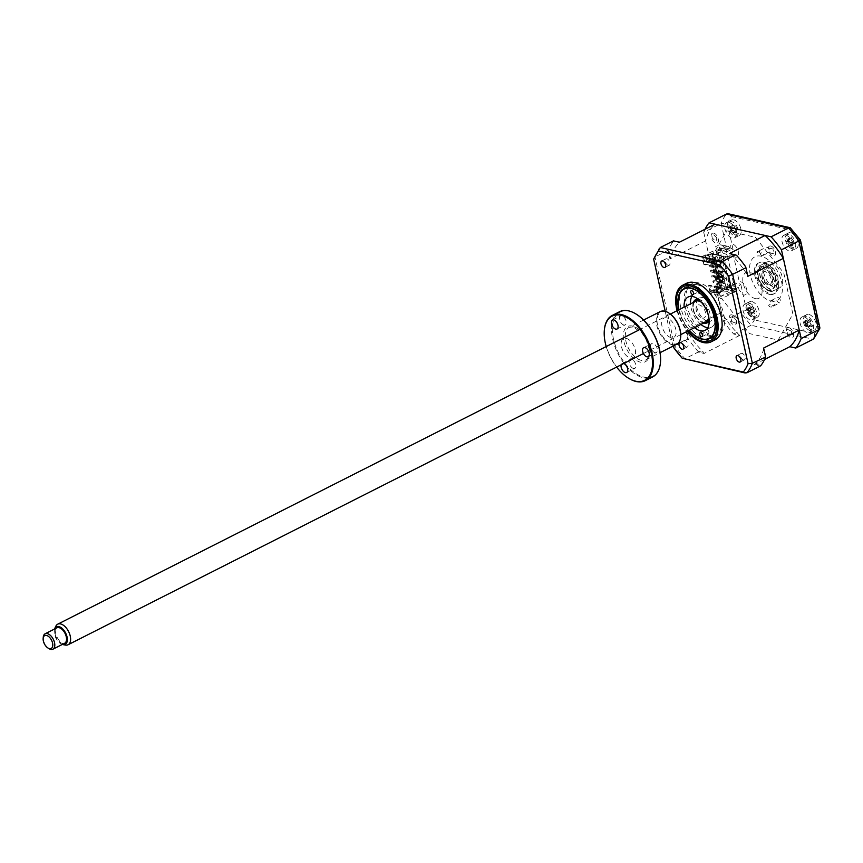 <?xml version="1.0" encoding="UTF-8"?>
<svg xmlns="http://www.w3.org/2000/svg" width="863" height="863" viewBox="0 0 863 863"><rect width="100%" height="100%" fill="white"/><g stroke="black" fill="none" stroke-linecap="round" stroke-linejoin="round"><path stroke-width="0.65" stroke-dasharray="4.32 3.24" d="M757.585 251.597A2.956 1.64 63.2 0 0 756.959 252.708L759.516 251.413A2.956 1.64 -116.8 0 0 762.072 255.642A2.956 1.64 -116.8 0 0 762.806 255.567A2.956 1.64 -116.8 0 0 762.935 252.179L760.379 253.485A2.956 1.64 63.2 0 0 758.318 251.532A2.956 1.64 63.2 0 0 757.585 251.597L766.117 247.282A2.956 1.64 63.2 0 1 766.851 247.206A2.956 1.64 63.2 0 1 769.17 249.752A2.956 1.64 63.2 0 1 768.782 252.546A2.956 1.64 63.2 0 1 768.048 252.611A2.956 1.64 63.2 0 1 765.74 250.076A2.956 1.64 63.2 0 1 766.117 247.282M771.382 307.077A2.956 1.64 63.2 0 0 772.018 305.966L774.575 304.671A2.956 1.64 -116.8 0 0 772.007 300.443A2.956 1.64 -116.8 0 0 771.274 300.518A2.956 1.64 -116.8 0 0 771.155 303.905L768.588 305.2A2.956 1.64 63.2 0 0 770.648 307.142A2.956 1.64 63.2 0 0 771.382 307.077L779.915 302.762A2.956 1.64 63.2 0 1 779.181 302.827A2.956 1.64 63.2 0 1 776.873 300.281A2.956 1.64 63.2 0 1 777.25 297.487A2.956 1.64 63.2 0 1 777.984 297.422A2.956 1.64 63.2 0 1 780.303 299.957A2.956 1.64 63.2 0 1 779.915 302.762M790.756 232.686A8.641 4.811 63.2 0 1 797.531 240.119A8.641 4.811 63.2 0 1 796.409 248.296A8.641 4.811 63.2 0 1 794.262 248.501A8.641 4.811 63.2 0 1 787.488 241.068A8.641 4.811 63.2 0 1 788.609 232.891A8.641 4.811 63.2 0 1 790.756 232.686M785.848 235.168A8.641 4.811 63.2 0 1 792.622 242.611A8.641 4.811 63.2 0 1 791.5 250.788A8.641 4.811 63.2 0 1 789.354 250.993A8.641 4.811 63.2 0 1 782.579 243.549A8.641 4.811 63.2 0 1 783.701 235.372A8.641 4.811 63.2 0 1 785.848 235.168M808.868 314.402A8.641 4.811 63.2 0 1 815.643 321.834A8.641 4.811 63.2 0 1 814.521 330.011A8.641 4.811 63.2 0 1 812.374 330.216A8.641 4.811 63.2 0 1 805.6 322.784A8.641 4.811 63.2 0 1 806.722 314.607A8.641 4.811 63.2 0 1 808.868 314.402M803.96 316.883A8.641 4.811 63.2 0 1 810.735 324.315A8.641 4.811 63.2 0 1 809.613 332.492A8.641 4.811 63.2 0 1 807.466 332.697A8.641 4.811 63.2 0 1 800.691 325.265A8.641 4.811 63.2 0 1 801.813 317.088A8.641 4.811 63.2 0 1 803.96 316.883M751.781 301.532A8.641 4.811 63.2 0 1 758.555 308.965A8.641 4.811 63.2 0 1 757.434 317.142A8.641 4.811 63.2 0 1 755.287 317.347A8.641 4.811 63.2 0 1 748.512 309.914A8.641 4.811 63.2 0 1 749.634 301.737A8.641 4.811 63.2 0 1 751.781 301.532M746.873 304.013A8.641 4.811 63.2 0 1 753.647 311.446A8.641 4.811 63.2 0 1 752.525 319.634A8.641 4.811 63.2 0 1 750.379 319.828A8.641 4.811 63.2 0 1 743.604 312.395A8.641 4.811 63.2 0 1 744.726 304.218A8.641 4.811 63.2 0 1 746.873 304.013M733.658 219.817A8.641 4.811 63.2 0 1 740.432 227.26A8.641 4.811 63.2 0 1 739.311 235.437A8.641 4.811 63.2 0 1 737.164 235.631A8.641 4.811 63.2 0 1 730.389 228.199A8.641 4.811 63.2 0 1 731.511 220.022A8.641 4.811 63.2 0 1 733.658 219.817M728.75 222.309A8.641 4.811 63.2 0 1 735.535 229.741A8.641 4.811 63.2 0 1 734.402 237.918A8.641 4.811 63.2 0 1 732.255 238.123A8.641 4.811 63.2 0 1 725.481 230.691A8.641 4.811 63.2 0 1 726.603 222.503A8.641 4.811 63.2 0 1 728.75 222.309M770.098 261.834A14.391 8.015 63.2 0 1 781.393 274.229A14.391 8.015 63.2 0 1 779.516 287.864A14.391 8.015 63.2 0 1 775.945 288.199A14.391 8.015 63.2 0 1 764.65 275.804A14.391 8.015 63.2 0 1 766.517 262.179A14.391 8.015 63.2 0 1 770.098 261.834M766.258 263.787A14.391 8.015 63.2 0 1 777.552 276.171A14.391 8.015 63.2 0 1 775.675 289.806A14.391 8.015 63.2 0 1 772.105 290.141A14.391 8.015 63.2 0 1 760.81 277.757A14.391 8.015 63.2 0 1 762.676 264.121A14.391 8.015 63.2 0 1 766.258 263.787M705.028 229.267A77.724 43.258 -116.8 0 0 703.723 232.276L721.112 223.474L726.258 246.667L708.868 255.47L712.277 256.235L726.678 230.809L755.384 237.282L783.787 272.988L792.892 314.078L778.178 340.076L749.472 333.603L721.695 298.674L718.275 297.897L735.664 289.094L740.745 284.143L733.377 282.492L728.296 287.444L735.664 289.094L740.799 312.287L746.452 309.882L740.745 284.143M733.377 282.492L725.729 247.961L721.134 244.833L718.89 245.006L728.296 287.444L724.672 289.278L735.449 291.705L734.866 289.073L725.923 287.055L729.548 285.221L721.317 248.048L730.26 250.065L729.667 247.433L731.695 243.862A7.195 4.002 -116.8 0 1 738.448 252.19A7.195 4.002 -116.8 0 1 733.679 256.473L739.289 281.78A7.195 4.002 -116.8 0 1 746.549 288.771A7.195 4.002 -116.8 0 1 742.978 294.768L739.084 289.871L738.491 287.228L729.548 285.221M725.729 247.961L733.097 249.623L728.501 246.494L718.89 245.006L715.254 246.84L724.672 289.278M733.097 249.623L727.39 223.884L721.112 223.474A77.724 43.258 -116.8 0 1 726.463 214.035M727.39 223.884A73.409 40.852 63.2 0 1 731.522 216.581L728.437 213.808M731.522 216.581L791.608 230.13L791.037 228.22M718.275 297.897L723.41 321.09A77.724 43.258 -116.8 0 0 733.733 334.067L739.72 335.416A72.255 40.216 63.2 0 1 721.511 312.514L717.66 295.135L721.123 295.135L720.055 295.675L721.436 295.987L724.208 294.585L728.976 294.261L735.06 291.176L721.069 288.015L715.093 291.047L717.897 291.672L716.301 292.481L713.496 291.856L710.292 293.474L717.66 295.135L715.902 287.228L708.534 285.567L710.292 293.474M733.733 334.067L751.123 325.265L754.435 319.914A73.409 40.852 63.2 0 1 746.452 309.882M725.923 287.055L717.682 249.892L726.624 251.899L726.042 249.267L715.254 246.84M726.042 249.267L712.277 256.235M726.624 251.899L730.26 250.065M717.682 249.892L721.317 248.048M734.866 289.073L738.491 287.228M735.449 291.705L721.695 298.674M723.41 321.09L740.799 312.287A77.724 43.258 -116.8 0 0 751.123 325.265L813.173 339.245M713.712 233.139A5.469 3.042 63.2 0 1 718.318 238.943A5.469 3.042 63.2 0 1 715.934 243.161A5.469 3.042 63.2 0 1 711.328 237.368A5.469 3.042 63.2 0 1 713.712 233.139M788.922 327.724A5.469 3.042 63.2 0 1 793.529 333.517A5.469 3.042 63.2 0 1 791.144 337.735A5.469 3.042 63.2 0 1 786.527 331.942A5.469 3.042 63.2 0 1 788.922 327.724M770.81 246.009A5.469 3.042 63.2 0 1 775.416 251.813A5.469 3.042 63.2 0 1 773.032 256.031A5.469 3.042 63.2 0 1 768.415 250.227A5.469 3.042 63.2 0 1 770.81 246.009M731.824 314.855A5.469 3.042 63.2 0 1 736.441 320.648A5.469 3.042 63.2 0 1 734.046 324.866A5.469 3.042 63.2 0 1 729.44 319.073A5.469 3.042 63.2 0 1 731.824 314.855M703.723 232.276L708.868 255.47M814.154 338.447L814.51 333.452L754.435 319.914M819.85 327.67L818.653 326.149A73.409 40.852 63.2 0 1 814.51 333.452M800.411 239.99L799.58 240.162L818.653 326.149M763.345 266.721A12.956 7.206 63.2 0 1 773.507 277.875A12.956 7.206 63.2 0 1 771.824 290.141A12.956 7.206 63.2 0 1 768.609 290.443A12.956 7.206 63.2 0 1 758.448 279.288A12.956 7.206 63.2 0 1 760.13 267.023A12.956 7.206 63.2 0 1 763.345 266.721M763.539 262.223A17.271 9.612 63.2 0 1 778.092 280.529A17.271 9.612 63.2 0 1 770.551 293.862A17.271 9.612 63.2 0 1 755.999 275.556A17.271 9.612 63.2 0 1 763.539 262.223M769.483 294.402A17.271 9.612 -116.8 0 0 777.024 281.068A17.271 9.612 -116.8 0 0 762.471 262.762A17.271 9.612 -116.8 0 0 754.931 276.095A17.271 9.612 -116.8 0 0 769.483 294.402M770.939 300.982A24.466 13.614 -116.8 0 0 781.63 282.115A24.466 13.614 -116.8 0 0 761.015 256.182A24.466 13.614 -116.8 0 0 750.325 275.049A24.466 13.614 -116.8 0 0 770.939 300.982M708.879 331.824A2.158 1.197 63.2 0 1 708.469 333.409A2.158 1.197 63.2 0 1 706.107 331.144A2.158 1.197 63.2 0 1 706.517 329.558A2.158 1.197 63.2 0 1 708.879 331.824M678.987 308.727A28.781 16.019 63.2 0 1 678.253 299.03A28.781 16.019 63.2 0 1 695.61 288.339A28.781 16.019 63.2 0 1 715.977 317.778A28.781 16.019 63.2 0 1 697.563 337.163A28.781 16.019 63.2 0 1 678.987 308.727M699.947 289.741A2.158 1.197 63.2 0 1 699.537 291.338A2.158 1.197 63.2 0 1 697.175 289.073A2.158 1.197 63.2 0 1 697.584 287.476A2.158 1.197 63.2 0 1 699.947 289.741M694.51 327.67A18.716 10.41 63.2 0 1 684.607 310.745A18.716 10.41 63.2 0 1 684.1 307.12M691.899 296.397A18.716 10.41 63.2 0 1 694.586 293.754A18.716 10.41 63.2 0 1 715.049 313.388A18.716 10.41 63.2 0 1 711.479 327.142A18.716 10.41 63.2 0 1 707.768 327.735M700.907 324.423A18.716 10.41 63.2 0 1 691.004 307.508A18.716 10.41 63.2 0 1 690.508 303.873M678.954 309.731A27.638 15.383 -116.8 0 0 689.354 330.27M725.384 278.242A3.603 2.006 63.2 0 1 722.558 275.135A3.603 2.006 63.2 0 1 723.032 271.737A3.603 2.006 63.2 0 1 723.928 271.651A3.603 2.006 63.2 0 1 726.743 274.747A3.603 2.006 63.2 0 1 726.279 278.156A3.603 2.006 63.2 0 1 725.384 278.242M743.496 359.947A3.603 2.006 63.2 0 1 740.681 356.851A3.603 2.006 63.2 0 1 741.144 353.442A3.603 2.006 63.2 0 1 742.04 353.355A3.603 2.006 63.2 0 1 744.866 356.451A3.603 2.006 63.2 0 1 744.391 359.86A3.603 2.006 63.2 0 1 743.496 359.947M686.409 347.077A3.603 2.006 63.2 0 1 683.582 343.981A3.603 2.006 63.2 0 1 684.046 340.572A3.603 2.006 63.2 0 1 684.942 340.497A3.603 2.006 63.2 0 1 687.768 343.593A3.603 2.006 63.2 0 1 687.304 347.002A3.603 2.006 63.2 0 1 686.409 347.077M668.286 265.373A3.603 2.006 63.2 0 1 665.47 262.276A3.603 2.006 63.2 0 1 665.934 258.868A3.603 2.006 63.2 0 1 666.829 258.781A3.603 2.006 63.2 0 1 669.656 261.877A3.603 2.006 63.2 0 1 669.181 265.286A3.603 2.006 63.2 0 1 668.286 265.373M686.592 283.269A31.661 17.627 -116.8 0 0 682.482 313.258A31.661 17.627 -116.8 0 0 707.326 340.518A31.661 17.627 -116.8 0 0 715.2 339.774M678.75 309.828A28.004 15.588 -116.8 0 0 689.149 330.378M697.347 284.801A28.004 15.588 -116.8 0 0 690.378 285.459A28.004 15.588 -116.8 0 0 686.743 311.985A28.004 15.588 -116.8 0 0 708.717 336.095A28.004 15.588 -116.8 0 0 715.675 335.437A28.004 15.588 -116.8 0 0 719.321 308.911A28.004 15.588 -116.8 0 0 697.347 284.801M709.623 266.645L715.049 267.864L716.117 267.325L710.691 266.106L709.623 266.645L709.332 265.329L714.758 266.548L715.826 266.009L716.117 267.325M715.049 267.864L714.758 266.548M716.225 273.139L715.934 271.823L710.497 270.594L711.565 270.054L717.002 271.284L717.293 272.6L711.856 271.37L710.788 271.921L716.225 273.139L717.293 272.6M715.934 271.823L717.002 271.284M711.565 270.054L711.856 271.37M710.497 270.594L710.788 271.921M717.099 277.099L711.662 275.869L712.73 275.329L718.167 276.548L718.458 277.875L713.021 276.645L711.964 277.185L717.39 278.415L717.099 277.099L718.167 276.548M712.838 281.144L713.906 280.604L714.197 281.921L713.129 282.46L718.566 283.679L718.264 282.363L712.838 281.144L713.129 282.46M718.264 282.363L719.332 281.823L719.623 283.14L718.566 283.679M713.906 280.604L719.332 281.823M713.884 262.6L713.593 261.284L708.156 260.054L709.224 259.515L714.661 260.734L714.952 262.061L709.515 260.831L708.458 261.37L713.884 262.6L714.952 262.061M709.224 259.515L709.515 260.831M708.156 260.054L708.458 261.37M714.003 286.408L715.071 285.869L715.362 287.196L714.294 287.735L719.731 288.954L719.44 287.638L714.003 286.408L714.294 287.735M715.071 285.869L720.508 287.099L720.799 288.415L715.362 287.196M719.44 287.638L720.508 287.099M717.746 293.032L714.435 292.277L713.852 289.644L717.164 290.389L717.746 293.032L716.894 293.463L713.582 292.708L712.989 290.076L717.164 290.389M713.852 289.644L712.989 290.076M716.312 290.82L716.894 293.463M715.298 257.239L722.816 291.111L715.298 257.239L714.079 257.584L721.587 291.457L718.178 293.183L716.754 286.796L709.764 285.221L711.177 291.608L710.378 291.737L708.965 285.351L709.764 285.221M718.178 293.183L711.177 291.608M716.754 286.796L715.902 287.228M710.378 291.737L713.151 290.335L713.496 291.856M713.151 290.335L715.966 290.971L717.563 290.162L714.758 289.526L719.451 287.152L711.943 253.28L707.25 255.653L710.055 256.289L708.458 257.098L705.643 256.462L705.308 254.952L708.113 255.588L708.458 257.098M716.301 292.481L715.966 290.971M717.897 291.672L717.563 290.162M718.674 281.122L724.197 282.363L724.467 283.549L718.944 282.309L718.674 281.122L719.321 280.799L719.58 281.985L725.103 283.226L726.387 289.029L722.439 291.025M718.944 282.309L719.58 281.985M717.509 275.847L723.032 277.099L723.291 278.285L717.768 277.034L718.145 275.524L718.415 276.71L723.938 277.962L724.844 282.039L724.197 282.363M717.768 277.034L718.415 276.71M722.126 273.01L721.867 271.823L716.344 270.583L716.603 271.769L722.763 272.686L723.669 276.775L723.032 277.099M723.669 276.775L718.145 275.524M721.597 267.411L715.438 266.494L715.168 265.308L721.597 267.411L722.504 271.5L721.867 271.823M722.504 271.5L716.98 270.259L717.239 271.435L722.763 272.686M716.344 270.583L716.98 270.259M715.438 266.494L716.074 266.171M720.961 267.735L720.691 266.548L715.168 265.308M714.262 261.219L714.64 259.709L714.909 260.896L714.262 261.219L720.432 262.147L721.339 266.225L720.691 266.548M721.339 266.225L715.815 264.984M719.785 262.471L719.526 261.284L714.003 260.033M721.587 291.457L722.816 291.111M721.953 291.543L714.445 257.67M714.931 257.152L718.879 255.157L720.163 260.96L719.526 261.284M723.291 278.285L723.938 277.962M724.467 283.549L725.103 283.226M714.909 260.896L720.432 262.147M720.163 260.96L714.64 259.709M718.879 255.157L711.943 253.28M719.451 287.152L711.878 253.582M719.397 287.455L726.387 289.029M724.844 282.039L719.321 280.799M707.25 255.653L706.916 254.143L709.72 254.779L710.055 256.289M709.72 254.779L708.113 255.588M705.643 256.462L702.87 257.875L703.863 264.477L711.231 266.138L709.472 258.231L712.935 258.231L711.867 258.771L713.248 259.083L716.031 257.681L720.788 257.357L726.883 254.272L712.881 251.122L706.916 254.143M705.308 254.952L702.115 256.57L703.863 264.477M704.294 261.413L705.211 260.745L703.884 259.569L704.079 261.521L703.669 259.677L704.995 260.853L704.079 261.521M706.678 261.608L706.096 258.976L709.418 259.72L710.001 262.352L706.678 261.608L707.541 261.176L706.948 258.544L710.271 259.288L710.853 261.921L707.541 261.176M702.115 256.57L709.472 258.231L705.621 240.853A72.255 40.216 63.2 0 1 715.06 224.186M710.853 261.921L710.001 262.352M709.418 259.72L710.271 259.288M702.87 257.875L703.669 257.735L705.082 264.132L712.083 265.707L710.67 259.321L714.079 257.584M703.669 257.735L710.67 259.321M711.231 266.138L712.083 265.707M705.082 264.132L704.294 264.261M714.758 289.526L715.093 291.047M713.474 253.754L712.611 254.186L719.634 285.815L730.767 288.328L730.476 287.012L729.559 286.796L729.311 281.737L728.394 281.532L727.8 278.889L728.728 279.105L728.145 276.462L727.218 276.257L726.635 273.625L727.552 273.83L725.47 268.35L726.387 268.555L725.805 265.923L724.888 265.718L724.294 263.075L725.222 263.291L724.64 260.648L723.712 260.443L723.129 257.81L724.046 258.015L723.755 256.699L716.614 260.313L721.371 259.99L727.466 256.904L713.474 253.754L712.881 251.122M730.767 288.328L723.625 291.942L728.383 291.618L734.478 288.533L720.486 285.383L719.634 285.815M720.486 285.383L721.069 288.015M734.478 288.533L735.06 291.176M723.755 256.699L712.611 254.186M727.466 256.904L726.883 254.272M719.127 295.47L710.95 258.566M713.248 259.083L721.436 295.987M720.055 295.675L711.867 258.771M791.425 331.209L787.649 329.418A4.186 2.33 -116.8 0 0 788.178 334.186L791.932 335.675L791.425 331.209M731.608 321.478L735.373 323.107A4.186 2.33 -116.8 0 0 734.726 318.285L730.993 316.969L731.608 321.478M716.851 237.875L713.205 234.315A4.186 2.33 -116.8 0 0 712.299 238.112L716.02 241.424L716.851 237.875M772.881 248.932L769.289 248.156A4.186 2.33 -116.8 0 0 770.53 253.183L774.046 253.625L772.881 248.932M755.352 298.62A14.391 8.015 -116.8 0 0 761.641 287.519A14.391 8.015 -116.8 0 0 749.505 272.266A14.391 8.015 -116.8 0 0 743.216 283.366A14.391 8.015 -116.8 0 0 755.352 298.62M679.408 242.406L673.528 241.079A77.724 43.258 63.2 0 0 668.739 249.536L668.091 250.313L669.99 258.889L670.605 257.951A72.255 40.216 63.2 0 1 679.408 242.406L679.429 242.223M686.851 331.219L685.88 330.551L687.779 339.127L688.717 339.644L686.851 331.219A72.255 40.216 63.2 0 0 703.83 352.579L704.089 353.452L698.102 352.104L684.974 358.749A77.724 43.258 63.2 0 1 674.65 345.761L654.963 256.958L653.712 258.199M698.102 352.104L697.951 351.252A77.724 43.258 63.2 0 1 688.717 339.644M687.779 339.127L673.108 346.786M763.831 348.576A72.255 40.216 63.2 0 1 755.028 364.121L754.165 364.736L760.152 366.085M755.028 364.121L760.918 365.448M729.505 253.506L730.605 253.938A72.255 40.216 63.2 0 1 747.595 275.297M736.484 255.265L730.605 253.938M677.067 310.68A31.661 17.627 -116.8 0 0 687.466 331.23M672.967 346.149L665.254 311.327M683.291 359.04L684.974 358.749L747.024 372.73M668.091 250.313L654.963 256.958A77.724 43.258 63.2 0 1 660.314 247.508M668.739 249.536L670.605 257.951M705.621 240.853L669.99 258.889M764.618 359.44L754.165 364.736M739.72 335.416L704.089 353.452M697.951 351.252L703.83 352.579M721.511 312.514L685.88 330.551M719.731 288.954L720.799 288.415M713.593 261.284L714.661 260.734M717.39 278.415L718.458 277.875M711.662 275.869L711.964 277.185M712.73 275.329L713.021 276.645M749.861 315.804A7.767 4.326 63.2 0 1 746.355 305.621A7.767 4.326 63.2 0 1 752.838 305.286A7.767 4.326 63.2 0 1 756.355 315.47A7.767 4.326 63.2 0 1 749.861 315.804M752.32 306.236L750.033 309.245L753.636 307.541L752.32 306.236A19.666 5.102 -58.4 0 1 752.191 307.142L749.44 310.195A3.398 1.888 -116.8 0 0 749.559 310.044A3.398 1.888 -116.8 0 0 750.648 313.215A3.398 1.888 -116.8 0 0 749.397 312.848A3.398 1.888 -116.8 0 0 748.631 313.323L752.385 312.999L753.14 312.363L749.397 312.848M750.033 309.245L752.191 307.142L750.389 307.228A19.666 16.462 -2.1 0 0 749.095 306.397L748.706 307.8A19.666 10.421 -152.7 0 1 749.958 308.749L750.939 311.575A19.666 5.102 -58.4 0 1 750.443 312.848L751.77 314.143A19.666 11.143 149.8 0 0 752.385 312.999L754.186 312.913A19.666 10.421 -152.7 0 1 754.985 313.981L755.384 312.589A19.666 16.462 -2.1 0 0 754.607 311.392L753.636 308.566A19.666 11.143 149.8 0 0 753.636 307.541M749.267 307.314L747.196 309.386L749.095 306.397M750.648 313.215L754.186 312.913M751.49 313.614L754.607 311.392M749.559 310.044L753.636 308.566M748.631 313.323A3.398 1.888 -116.8 0 0 747.541 310.151A3.398 1.888 -116.8 0 0 749.44 310.195M747.541 310.151L747.272 309.461L750.389 307.228M747.272 309.461L749.958 308.749M748.76 313.754L750.939 311.575M736.668 226.095A7.767 4.326 63.2 0 1 737.164 235.502A7.767 4.326 63.2 0 1 729.807 231.564A7.767 4.326 63.2 0 1 729.311 222.169A7.767 4.326 63.2 0 1 736.668 226.095M732.051 230L732.288 231.079A19.666 4.811 163.1 0 0 733.291 230.475L730.012 230.809A3.398 1.888 -116.8 0 0 729.915 230.82A3.398 1.888 -116.8 0 0 729.753 227.897A3.398 1.888 -116.8 0 0 732.051 229.127L735.049 226.246L733.011 225.146A19.666 18.619 43.2 0 0 731.921 223.927L731.004 224.66A19.666 12.589 -125.1 0 1 732.018 225.944L732.158 228.555A19.666 1.219 -43.7 0 0 731.252 229.321L732.051 230M729.904 230.906L732.245 228.468L729.818 230.982L733.291 230.475L735.33 231.564A19.666 12.589 -125.1 0 1 735.945 233.032L736.851 232.309A19.666 18.619 43.2 0 0 736.322 230.777L736.193 228.166A19.666 4.811 163.1 0 0 736.603 227.649L735.567 225.879A19.666 1.219 -43.7 0 0 735.049 226.246M736.279 232.266L732.989 232.74L735.945 233.032M732.288 231.079L729.764 231.025L731.252 229.321M735.567 225.879L732.773 228.63L736.603 227.649M729.753 227.897L729.613 227.012L733.011 225.146M729.613 227.012L732.018 225.944M732.051 229.127A3.398 1.888 -116.8 0 0 732.202 232.05A3.398 1.888 -116.8 0 0 730.012 230.809M732.202 232.05L732.924 232.643L735.33 231.564M732.924 232.643L736.322 230.777M732.719 228.673L736.193 228.166M795.557 242.967A7.767 4.326 63.2 0 1 791.932 248.673A7.767 4.326 63.2 0 1 785.503 240.227A7.767 4.326 63.2 0 1 789.127 234.52A7.767 4.326 63.2 0 1 795.557 242.967M788.426 240.41L788.253 241.316A19.666 4.045 -178.2 0 1 789.548 241.564L791.328 243.916A19.666 11.014 -85.4 0 1 791.436 245.513L792.763 245.869A19.666 17.044 123.2 0 0 792.784 244.305L793.787 242.73A19.666 4.045 -178.2 0 1 794.564 243.042L794.197 241.176A19.666 10.076 -26.1 0 0 793.388 240.68L791.598 238.339A19.666 17.044 123.2 0 0 791.004 236.991L789.677 236.624A19.666 11.014 -85.4 0 1 790.152 237.94L789.138 239.526A19.666 10.076 -26.1 0 0 787.876 239.45L788.426 240.41M789.807 243.172A3.398 1.888 -116.8 0 0 788.706 244.941A3.398 1.888 -116.8 0 0 786.711 242.309A3.398 1.888 -116.8 0 0 787.39 241.985A3.398 1.888 -116.8 0 0 787.833 240.54A3.398 1.888 -116.8 0 0 789.839 243.172A3.398 1.888 -116.8 0 0 789.807 243.172L793.787 242.73L790.681 243.172L793.388 240.68M788.253 241.316L786.366 241.996L787.876 239.45M789.839 243.172L794.197 241.176M787.833 240.54L787.973 239.612L791.598 238.339M790.756 243.193L794.564 243.042M787.39 241.985L789.99 239.256L786.441 242.018L789.548 241.564M790.152 237.94L787.973 239.612L789.677 236.624M788.706 244.941L789.149 245.577L791.328 243.916M791.436 245.513L789.149 245.577L792.784 244.305M789.17 245.685L792.763 245.869M810.098 318.318A7.767 4.326 63.2 0 1 813.399 328.501A7.767 4.326 63.2 0 1 806.797 328.501A7.767 4.326 63.2 0 1 803.496 318.318A7.767 4.326 63.2 0 1 810.098 318.318M808.286 325.934L808.75 326.937A19.666 10.69 150.9 0 0 809.397 325.826L810.141 325.232L806.398 325.718A3.398 1.888 -116.8 0 0 805.675 326.138A3.398 1.888 -116.8 0 0 804.65 322.967L804.392 322.255L807.056 321.521L807.962 324.348A19.666 4.66 -57.2 0 1 807.444 325.578L808.286 325.934M807.444 325.578L805.751 326.635L811.231 325.826A19.666 10.69 -150.9 0 1 812.029 326.937L812.461 325.588A19.666 16.721 0 0 0 811.705 324.348L810.789 321.521A19.666 10.69 150.9 0 0 810.832 320.54L809.516 319.181A19.666 4.66 -57.2 0 1 809.365 320.054L806.625 323.053A3.398 1.888 -116.8 0 0 806.7 322.967A3.398 1.888 -116.8 0 0 807.725 326.138A3.398 1.888 -116.8 0 0 806.398 325.718M805.815 320.529L804.316 322.179L806.247 319.181L805.815 320.529A19.666 10.69 -150.9 0 1 807.056 321.521M804.316 322.179L807.531 320.044A19.666 16.721 0 0 0 806.247 319.181M812.029 326.937L808.566 326.559L811.705 324.348M805.675 326.138L807.962 324.348M807.725 326.138L811.231 325.826M806.7 322.967L810.789 321.521M807.175 322.255L809.365 320.054L807.531 320.044M804.65 322.967A3.398 1.888 -116.8 0 0 806.625 323.053M809.516 319.181L807.196 322.179L810.832 320.54M707.369 321.112A12.956 7.206 -116.8 0 0 711.015 320.917A12.956 7.206 -116.8 0 0 712.806 308.965A12.956 7.206 -116.8 0 0 702.957 297.616A12.956 7.206 -116.8 0 0 699.31 297.811A12.956 7.206 -116.8 0 0 697.52 309.774A12.956 7.206 -116.8 0 0 707.369 321.112M698.145 299.213A12.956 7.206 63.2 0 1 699.332 299.45A12.956 7.206 63.2 0 1 708.372 308.792A12.956 7.206 63.2 0 1 709.181 321.036M703.787 322.967A12.956 7.206 63.2 0 1 703.744 322.956A12.956 7.206 63.2 0 1 701.576 321.964A12.956 7.206 63.2 0 1 692.881 304.801A12.956 7.206 63.2 0 1 693.388 302.417M693.863 302.179A12.093 6.731 -116.8 0 0 692.816 305.556A12.093 6.731 -116.8 0 0 700.929 321.565A12.093 6.731 -116.8 0 0 702.957 322.492A12.093 6.731 -116.8 0 0 704.262 322.73M708.911 318.037A12.093 6.731 -116.8 0 0 700.4 301.209M702.126 318.048A7.195 4.002 -116.8 0 0 705.567 312.902A7.195 4.002 -116.8 0 0 699.677 304.995A7.195 4.002 -116.8 0 0 696.225 310.151A7.195 4.002 -116.8 0 0 702.126 318.048M711.004 335.718A28.781 16.019 63.2 0 1 686.743 305.211A28.781 16.019 63.2 0 1 699.321 283.01A28.781 16.019 63.2 0 1 723.582 313.517A28.781 16.019 63.2 0 1 711.004 335.718M766.215 269.882A8.641 4.811 -116.8 0 0 761.921 273.452A8.641 4.811 -116.8 0 0 767.703 284.898A8.641 4.811 -116.8 0 0 769.149 285.556A8.641 4.811 -116.8 0 0 773.291 279.364A8.641 4.811 -116.8 0 0 766.215 269.882M767.843 284.79A7.195 4.002 63.2 0 1 766.635 284.24A7.195 4.002 63.2 0 1 761.813 274.704A7.195 4.002 63.2 0 1 765.395 271.726A7.195 4.002 63.2 0 1 771.295 279.634A7.195 4.002 63.2 0 1 767.843 284.79M769.742 288.684A12.093 6.731 63.2 0 1 759.839 275.416A12.093 6.731 63.2 0 1 765.632 266.753A12.093 6.731 63.2 0 1 775.535 280.022A12.093 6.731 63.2 0 1 769.742 288.684M736.635 283.56L732.104 284.779L723.388 289.731A2.017 0.701 -12.5 0 0 725.74 289.213L736.635 283.56M727.218 257.142L730.508 255.88L729.645 255.685L725.966 257.109L717.25 262.061A2.017 0.701 167.5 0 0 719.602 261.543L727.218 257.142M764.823 280.766A7.195 4.002 63.2 0 1 763.787 271.78A7.195 4.002 63.2 0 1 770.54 274.671A7.195 4.002 63.2 0 1 771.576 283.657A7.195 4.002 63.2 0 1 764.823 280.766M49.051 648.663A8.641 4.811 63.2 0 1 45.599 645.146A8.641 4.811 63.2 0 1 43.258 637.228M56.861 627.843A8.641 4.811 -116.8 0 0 57.325 639.203A8.641 4.811 -116.8 0 0 64.66 643.259M54.509 629.041A9.849 5.48 -116.8 0 0 56.85 639.72A9.849 5.48 -116.8 0 0 62.309 644.445M65.48 645.06A11.51 6.408 63.2 0 1 58.317 639.343A11.51 6.408 63.2 0 1 55.89 626.117M706.096 321.802A11.51 6.408 63.2 0 1 696.322 316.397A11.51 6.408 63.2 0 1 695.697 301.252M701.468 302.363A11.51 6.408 63.2 0 1 705.47 306.645A11.51 6.408 63.2 0 1 708.62 316.494M633.55 368.512A5.038 2.805 63.2 0 1 629.602 364.175A5.038 2.805 63.2 0 1 630.249 359.407A5.038 2.805 63.2 0 1 631.5 359.288A5.038 2.805 63.2 0 1 635.459 363.625A5.038 2.805 63.2 0 1 634.801 368.393A5.038 2.805 63.2 0 1 633.55 368.512M621.166 364.79A5.038 2.805 63.2 0 1 622.126 363.517A5.038 2.805 63.2 0 1 623.377 363.399A5.038 2.805 63.2 0 1 623.712 363.496M619.537 311.726A36.559 20.345 -116.8 0 0 614.79 346.354A36.559 20.345 -116.8 0 0 643.474 377.821A36.559 20.345 -116.8 0 0 652.557 376.969M660.486 362.158A35.987 20.022 63.2 0 1 643.787 377.077A35.987 20.022 63.2 0 1 613.453 338.943A35.987 20.022 63.2 0 1 629.17 311.187A35.987 20.022 63.2 0 1 636.171 314.11M660.206 311.629A18.274 10.173 -116.8 0 0 657.833 328.943A18.274 10.173 -116.8 0 0 672.169 344.682A18.274 10.173 -116.8 0 0 676.721 344.251M680.691 336.721A17.702 9.849 63.2 0 1 672.482 343.938A17.702 9.849 63.2 0 1 657.563 325.178A17.702 9.849 63.2 0 1 665.297 311.511A17.702 9.849 63.2 0 1 668.631 312.891M623.906 325.027A5.038 2.805 63.2 0 1 619.958 320.691A5.038 2.805 63.2 0 1 620.616 315.923A5.038 2.805 63.2 0 1 621.867 315.804A5.038 2.805 63.2 0 1 625.815 320.141A5.038 2.805 63.2 0 1 625.157 324.909A5.038 2.805 63.2 0 1 623.906 325.027M655.039 352.697A5.038 2.805 63.2 0 1 651.09 348.361A5.038 2.805 63.2 0 1 651.748 343.593A5.038 2.805 63.2 0 1 653 343.474A5.038 2.805 63.2 0 1 656.948 347.811A5.038 2.805 63.2 0 1 656.29 352.579A5.038 2.805 63.2 0 1 655.039 352.697M666.7 317.843A10.798 6.009 -116.8 0 0 661.986 326.171A10.798 6.009 -116.8 0 0 671.08 337.606A10.798 6.009 -116.8 0 0 675.794 329.278A10.798 6.009 -116.8 0 0 666.7 317.843M628.652 378.274A36.559 20.345 63.2 0 1 604.337 330.227M606.214 346.548A35.987 20.022 -116.8 0 0 616.624 367.088M626.16 338.361A10.798 6.009 63.2 0 1 635.254 349.806A10.798 6.009 63.2 0 1 630.54 358.134A10.798 6.009 63.2 0 1 621.446 346.689A10.798 6.009 63.2 0 1 626.16 338.361M791.608 230.13A73.409 40.852 63.2 0 1 799.58 240.162M769.969 291.219A14.391 8.015 -116.8 0 0 776.258 280.119A14.391 8.015 -116.8 0 0 764.122 264.865A14.391 8.015 -116.8 0 0 757.833 275.966A14.391 8.015 -116.8 0 0 769.969 291.219M677.552 310.432A30.227 16.818 -116.8 0 0 687.951 330.982M641.252 360.335A18.274 10.173 63.2 0 1 626.916 344.596A18.274 10.173 63.2 0 1 629.289 327.282A18.274 10.173 63.2 0 1 633.83 326.85A18.274 10.173 63.2 0 1 648.178 342.589A18.274 10.173 63.2 0 1 645.804 359.903A18.274 10.173 63.2 0 1 641.252 360.335M632.471 326.074A19.72 10.971 -116.8 0 0 623.863 341.284A19.72 10.971 -116.8 0 0 640.475 362.19A19.72 10.971 -116.8 0 0 649.095 346.98A19.72 10.971 -116.8 0 0 632.471 326.074M762.806 255.567L768.782 252.546M791.5 250.788L796.409 248.296M809.613 332.492L814.521 330.011M752.525 319.634L757.434 317.142M734.402 237.918L739.311 235.437M775.675 289.806L779.516 287.864M762.676 264.121L766.517 262.179M726.603 222.503L731.511 220.022M744.726 304.218L749.634 301.737M801.813 317.088L806.722 314.607M783.701 235.372L788.609 232.891M771.274 300.518L777.25 297.487M728.501 246.494L721.134 244.833M760.13 267.023L757.941 270.54C757.994 276.451 758.685 280.065 760.023 281.37C762.784 286.462 765.848 289.45 769.213 290.356L771.824 290.141M702.072 336.646L708.469 333.409M678.167 300.033L678.253 299.03M693.14 294.574L699.537 291.338M711.479 327.142L705.082 330.378M694.586 293.754L688.178 296.991M691.187 290.723L697.584 287.476M696.7 336.646L697.563 337.163M700.12 332.794L706.517 329.558M723.032 271.737L718.76 273.895M741.144 353.442L736.873 355.599M684.046 340.572L679.785 342.74M665.934 258.868L661.673 261.025M690.378 285.459L683.981 288.695M715.675 335.437L709.278 338.674M669.181 265.286L664.92 267.444M687.304 347.002L683.032 349.159M744.391 359.86L740.13 362.029M726.279 278.156L722.007 280.313M672.946 346.16L665.222 311.327M736.473 232.169L735.017 232.363M711.015 320.917L709.181 321.845M700.929 321.565L701.576 321.964M692.816 305.556L692.881 304.801M699.31 297.811L697.487 298.738M766.635 284.24L767.703 284.898M761.813 274.704L761.921 273.452M638.9 330L670.368 314.067M643.42 353.528L680.767 334.617M622.126 363.517L630.249 359.407M643.615 320.033L629.289 327.282L633.226 326.937L641.867 332.956L646.009 339.202L649.181 349.202C649.634 354.984 648.501 358.555 645.804 359.903L660.119 352.654M612.482 320.033L620.616 315.923M643.615 347.703L651.748 343.593M648.167 356.699L656.29 352.579M617.034 329.019L625.157 324.909M626.667 372.503L634.801 368.393"/><path stroke-width="1.29" d="M665.222 311.327L653.636 259.083L660.314 247.508L673.442 240.874L679.429 242.223L715.06 224.186L765.136 235.47A72.255 40.216 63.2 0 1 783.345 258.371L799.235 330.033A72.255 40.216 63.2 0 1 789.796 346.699L795.783 348.048A77.724 43.258 -116.8 0 0 801.134 338.598L781.447 249.795A77.724 43.258 -116.8 0 0 771.123 236.818L709.073 222.837A77.724 43.258 -116.8 0 0 705.028 229.267M709.073 222.837L726.463 214.035L728.437 213.808L790.195 227.724L788.512 228.015L726.463 214.035M801.134 338.598L818.523 329.795L819.85 327.67L800.411 239.99L790.195 227.724M771.123 236.818L788.512 228.015A77.724 43.258 -116.8 0 1 798.836 240.993C800.637 240.033 800.896 239.763 799.58 240.162M781.447 249.795L798.836 240.993L818.523 329.795A77.724 43.258 -116.8 0 1 813.173 339.245L819.785 328.566M795.783 348.048L813.173 339.245M702.482 335.06A2.158 1.197 63.2 0 1 702.072 336.646A2.158 1.197 63.2 0 1 699.71 334.38A2.158 1.197 63.2 0 1 700.12 332.794A2.158 1.197 63.2 0 1 702.482 335.06M689.354 330.27A27.638 15.383 -116.8 0 0 696.7 336.646A27.638 15.383 -116.8 0 0 714.391 318.026A27.638 15.383 -116.8 0 0 694.834 289.763A27.638 15.383 -116.8 0 0 678.167 300.033A27.638 15.383 -116.8 0 0 678.868 309.342A27.638 15.383 -116.8 0 0 678.954 309.731M693.55 292.989A2.158 1.197 63.2 0 1 693.14 294.574A2.158 1.197 63.2 0 1 690.778 292.309A2.158 1.197 63.2 0 1 691.187 290.723A2.158 1.197 63.2 0 1 693.55 292.989M684.1 307.12A18.716 10.41 63.2 0 1 688.178 296.991A18.716 10.41 63.2 0 1 708.652 316.624A18.716 10.41 63.2 0 1 705.082 330.378A18.716 10.41 63.2 0 1 694.51 327.67M707.768 327.735A18.716 10.41 63.2 0 1 700.907 324.423M690.508 303.873A18.716 10.41 63.2 0 1 691.899 296.397M719.656 273.808A3.603 2.006 -116.8 0 0 718.76 273.895A3.603 2.006 -116.8 0 0 718.296 277.303A3.603 2.006 -116.8 0 0 721.112 280.399A3.603 2.006 -116.8 0 0 722.007 280.313A3.603 2.006 -116.8 0 0 722.482 276.904A3.603 2.006 -116.8 0 0 719.656 273.808M737.768 355.524A3.603 2.006 -116.8 0 0 736.873 355.599A3.603 2.006 -116.8 0 0 736.409 359.008A3.603 2.006 -116.8 0 0 739.235 362.104A3.603 2.006 -116.8 0 0 740.13 362.029A3.603 2.006 -116.8 0 0 740.594 358.62A3.603 2.006 -116.8 0 0 737.768 355.524M680.68 342.654A3.603 2.006 -116.8 0 0 679.785 342.74A3.603 2.006 -116.8 0 0 679.31 346.149A3.603 2.006 -116.8 0 0 682.137 349.245A3.603 2.006 -116.8 0 0 683.032 349.159A3.603 2.006 -116.8 0 0 683.496 345.75A3.603 2.006 -116.8 0 0 680.68 342.654M662.557 260.939A3.603 2.006 -116.8 0 0 661.673 261.025A3.603 2.006 -116.8 0 0 661.198 264.434A3.603 2.006 -116.8 0 0 664.025 267.53A3.603 2.006 -116.8 0 0 664.92 267.444A3.603 2.006 -116.8 0 0 665.384 264.035A3.603 2.006 -116.8 0 0 662.557 260.939M687.466 331.23A31.661 17.627 -116.8 0 0 703.345 342.535A31.661 17.627 -116.8 0 0 711.22 341.791L715.2 339.774A31.661 17.627 -116.8 0 0 719.311 309.785A31.661 17.627 -116.8 0 0 694.467 282.535A31.661 17.627 -116.8 0 0 686.592 283.269L682.611 285.286A31.661 17.627 -116.8 0 0 677.067 310.68M711.22 341.791A31.661 17.627 -116.8 0 0 715.33 311.802A31.661 17.627 -116.8 0 0 690.486 284.542A31.661 17.627 -116.8 0 0 682.611 285.286M689.149 330.378A28.004 15.588 -116.8 0 0 702.32 339.332A28.004 15.588 -116.8 0 0 709.278 338.674A28.004 15.588 -116.8 0 0 712.924 312.147A28.004 15.588 -116.8 0 0 690.939 288.037A28.004 15.588 -116.8 0 0 683.981 288.695A28.004 15.588 -116.8 0 0 678.75 309.828M760.152 366.085L760.918 365.448A77.724 43.258 63.2 0 0 765.697 356.991L752.374 363.28A77.724 43.258 63.2 0 1 747.024 372.73L760.152 366.085M747.595 275.297L745.729 266.883L747.595 275.297M745.729 266.883A77.724 43.258 63.2 0 0 736.484 255.265L729.505 253.506L765.136 235.47M735.492 254.855L722.363 261.5L719.548 264.768A75.556 42.05 63.2 0 1 728.685 276.268L748.059 363.679A75.556 42.05 63.2 0 1 743.323 372.039L682.255 358.274A75.556 42.05 63.2 0 1 673.108 346.786L672.967 346.149M745.805 267.832L728.685 276.268M665.254 311.327L653.733 259.375A75.556 42.05 63.2 0 1 658.469 251.004L719.548 264.768M659.343 248.307L658.469 251.004M748.059 363.679L752.374 363.28L732.687 274.477A77.724 43.258 63.2 0 0 722.363 261.5L660.314 247.508M743.323 372.039L745.049 372.956L747.024 372.73M682.255 358.274L745.049 372.956M682.45 358.544L673.097 346.71M783.345 258.371L747.714 276.408M765.503 356.635L763.593 348.069L765.697 356.991M799.235 330.033L763.593 348.069M789.796 346.699L764.618 359.44M709.181 321.036A12.956 7.206 63.2 0 1 707.39 322.762A12.956 7.206 63.2 0 1 703.787 322.967M704.262 322.73A12.093 6.731 -116.8 0 0 708.911 318.037M700.4 301.209A12.093 6.731 -116.8 0 0 698.836 300.561A12.093 6.731 -116.8 0 0 693.863 302.179M693.388 302.417A12.956 7.206 63.2 0 1 695.686 299.644A12.956 7.206 63.2 0 1 698.145 299.213M50.82 638.987A7.195 4.002 -116.8 0 0 45.987 635.362A7.195 4.002 -116.8 0 0 43.15 638.48A7.195 4.002 -116.8 0 0 45.103 645.082A7.195 4.002 -116.8 0 0 47.972 648.005A7.195 4.002 -116.8 0 0 52.546 646.711A7.195 4.002 -116.8 0 0 50.82 638.987M43.15 638.48L43.258 637.228A8.641 4.811 63.2 0 1 45.124 633.787A8.641 4.811 63.2 0 1 52.449 637.833A8.641 4.811 63.2 0 1 52.923 649.192A8.641 4.811 63.2 0 1 49.051 648.663L47.972 648.005M52.923 649.192L64.66 643.259A8.641 4.811 -116.8 0 0 64.186 631.899A8.641 4.811 -116.8 0 0 56.861 627.843L45.124 633.787M62.309 644.445A9.849 5.48 -116.8 0 0 62.967 644.618A9.849 5.48 -116.8 0 0 67.303 640.778A9.849 5.48 -116.8 0 0 64.671 631.382A9.849 5.48 -116.8 0 0 54.768 628.404A9.849 5.48 -116.8 0 0 54.509 629.041M54.768 628.404L55.89 626.117A11.51 6.408 63.2 0 1 57.692 624.197A11.51 6.408 63.2 0 1 67.465 629.591A11.51 6.408 63.2 0 1 68.091 644.747A11.51 6.408 63.2 0 1 65.48 645.06L62.967 644.618M670.368 314.067L695.697 301.252A11.51 6.408 63.2 0 1 701.468 302.363M708.62 316.494A11.51 6.408 63.2 0 1 706.096 321.802L680.767 334.617M623.712 363.496A5.038 2.805 63.2 0 1 627.412 367.972A5.038 2.805 63.2 0 1 626.667 372.503A5.038 2.805 63.2 0 1 625.416 372.622A5.038 2.805 63.2 0 1 622.018 369.515A5.038 2.805 63.2 0 1 621.166 364.79M616.624 367.088A35.987 20.022 -116.8 0 0 628.447 378.145A35.987 20.022 -116.8 0 0 635.653 381.198A35.987 20.022 -116.8 0 0 651.371 353.431A35.987 20.022 -116.8 0 0 621.047 315.297A35.987 20.022 -116.8 0 0 604.316 330.475A35.987 20.022 -116.8 0 0 606.214 346.548M604.337 330.227A36.559 20.345 63.2 0 1 604.359 329.968A36.559 20.345 63.2 0 1 612.266 315.416A36.559 20.345 63.2 0 1 621.349 314.553A36.559 20.345 63.2 0 1 650.033 346.031A36.559 20.345 63.2 0 1 645.287 380.648A36.559 20.345 63.2 0 1 636.193 381.511A36.559 20.345 63.2 0 1 628.868 378.404A36.559 20.345 63.2 0 1 628.652 378.274M645.287 380.648L652.557 376.969A36.559 20.345 -116.8 0 0 660.475 362.406A36.559 20.345 -116.8 0 0 635.955 313.981A36.559 20.345 -116.8 0 0 628.631 310.874A36.559 20.345 -116.8 0 0 619.537 311.726L612.266 315.416M636.171 314.11A35.987 20.022 63.2 0 1 636.387 314.24A35.987 20.022 63.2 0 1 660.508 361.91A35.987 20.022 63.2 0 1 660.486 362.158M660.119 352.654L676.721 344.251A18.274 10.173 -116.8 0 0 680.67 336.969A18.274 10.173 -116.8 0 0 668.415 312.751A18.274 10.173 -116.8 0 0 664.747 311.209A18.274 10.173 -116.8 0 0 660.206 311.629L643.615 320.033M668.631 312.891A17.702 9.849 63.2 0 1 668.847 313.021A17.702 9.849 63.2 0 1 680.713 336.473A17.702 9.849 63.2 0 1 680.691 336.721M615.783 329.137A5.038 2.805 63.2 0 1 611.824 324.801A5.038 2.805 63.2 0 1 612.482 320.033A5.038 2.805 63.2 0 1 613.733 319.914A5.038 2.805 63.2 0 1 617.681 324.251A5.038 2.805 63.2 0 1 617.034 329.019A5.038 2.805 63.2 0 1 615.783 329.137M646.916 356.818A5.038 2.805 63.2 0 1 642.957 352.482A5.038 2.805 63.2 0 1 643.615 347.703A5.038 2.805 63.2 0 1 644.866 347.584A5.038 2.805 63.2 0 1 648.825 351.921A5.038 2.805 63.2 0 1 648.167 356.699A5.038 2.805 63.2 0 1 646.916 356.818M687.951 330.982A30.227 16.818 -116.8 0 0 702.762 341.36A30.227 16.818 -116.8 0 0 715.966 318.048A30.227 16.818 -116.8 0 0 690.497 286.009A30.227 16.818 -116.8 0 0 677.552 310.432M673.075 346.753L672.946 346.16M709.181 321.845L707.39 322.762M697.487 298.738L695.686 299.644M57.692 624.197L638.9 330M68.091 644.747L643.42 353.528"/></g></svg>
